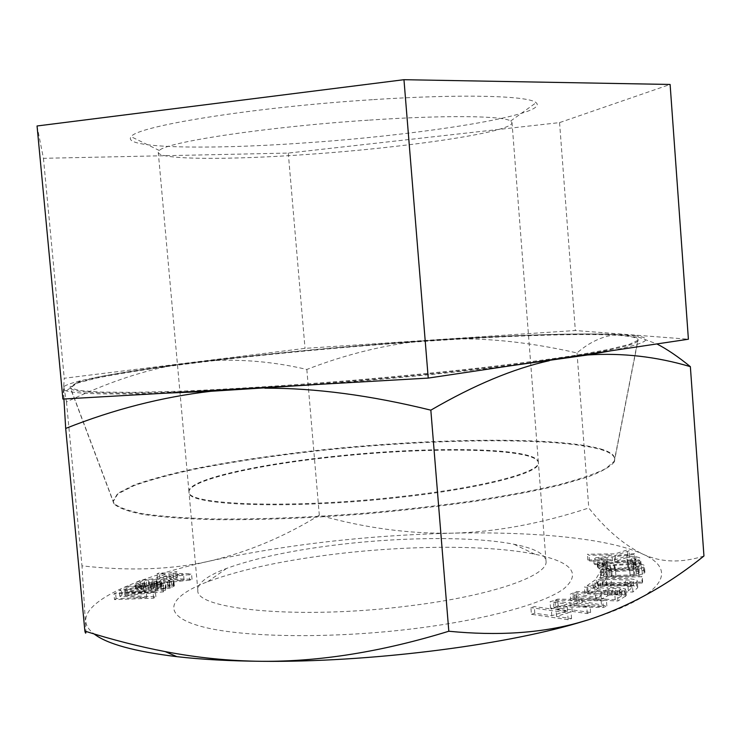 <?xml version="1.0" encoding="UTF-8"?>
<svg xmlns="http://www.w3.org/2000/svg" width="741" height="741" viewBox="0 0 741 741"><rect width="100%" height="100%" fill="white"/><g stroke="black" fill="none" stroke-linecap="round" stroke-linejoin="round"><path stroke-width="0.56" stroke-dasharray="3.71 2.78" d="M372.454 99.683C252.94 107.186 135.974 126.294 131.176 136.714C120.663 148.385 208.314 149.812 304.236 142.948C420.666 135.223 550.832 114.79 536.123 102.712C529.093 95.728 462.727 93.709 372.454 99.683M368.305 120.172C266.482 126.822 165.549 142.235 159.343 150.516L158.268 152.35C158.852 159.954 230.053 160.019 308.84 154.332C405.92 147.681 512.809 132.13 512.012 122.645L510.651 121.015C503.296 115.763 445.36 114.911 368.305 120.172M37.05 125.979L43.441 158.315L288.277 153.072L559.557 122.608L670.114 84.455M62.902 399.056L64.245 378.262L305.023 348.372L575.331 330.523L688.398 339.221M43.441 158.315L64.245 378.262M620.615 334.96C633.851 335.969 639.594 337.766 637.825 340.341L629.211 344.408L608.889 349.391L576.674 355.143C549.498 359.283 517.283 363.544 480.029 367.916C440.525 372.241 399.019 376.308 355.513 380.096C290.222 385.45 227.904 389.34 177.21 391.313L133.287 392.378L100.563 392.082L79.695 390.553L70.525 387.978L69.95 386.95L76.999 382.578L96.756 377.475C115.364 373.816 138.289 370.055 165.521 366.202C209.286 360.376 257.896 354.939 311.34 349.9C434.022 338.526 568.328 331.292 620.615 334.96M600.414 448.851C611.733 452.158 616.336 456.289 614.233 461.254L605.943 468.507C595.551 473.731 579.86 479.131 558.871 484.716C534.956 490.292 506.807 495.627 474.435 500.712C440.2 505.519 404.28 509.623 366.675 513.041C310.22 517.533 256.08 519.543 211.444 518.922C183.694 518.052 160.825 516.338 142.846 513.772C127.943 510.808 118.31 507.307 113.957 503.259L113.012 501.203L117.754 493.321L133.991 485.059C149.802 479.492 169.67 474.11 193.586 468.914C232.266 461.273 275.671 454.854 323.817 449.667C434.476 438.153 555.741 436.412 600.414 448.851M334.497 456.308C256.757 464.311 187.742 479.631 188.936 491.561C184.944 504.954 290.639 509.113 399.455 496.72C483.327 487.597 541.097 472.063 538.355 462.227C537.281 447.286 430.225 445.915 334.497 456.308M559.557 122.608L575.331 330.523M288.277 153.072L305.023 348.372M114.503 599.617L116.115 598.626L146.774 597.505L119.838 596.357L121.941 595.069L155.805 591.698L125.59 592.837L127.146 591.883L165.475 590.438L163.289 591.864L124.988 595.56L155.869 596.709L153.6 598.182L114.503 599.617L113.966 593.865L115.577 592.902L146.246 591.744L119.31 590.66L121.413 589.391L155.286 586.029L125.072 587.196L126.618 586.261L164.956 584.779L162.761 586.187L124.46 589.864L155.341 590.947L153.072 592.402L113.966 593.865M153.6 598.182L153.072 592.402M588.558 619.754C666.354 595.421 677.895 569.458 642.419 553.935C607.388 538.049 532.742 531.371 451.677 533.177C366.11 535.354 285.433 544.654 209.638 561.067C138.474 576.952 84.974 599.488 85.715 620.856C85.91 625.413 88.707 629.776 94.126 633.963M339.183 553.62C285.22 559.955 241.39 569.31 207.712 581.685C168.133 596.801 159.954 614.993 200.607 626.275C240.89 637.566 331.598 639.085 416.081 628.405C487.013 619.467 543.709 603.545 563.818 588.799C581.629 573.404 571.978 561.873 534.863 554.212C488.977 544.941 411.014 545.228 339.183 553.62M555.435 606.768L558.158 605.675L570.209 605.86L579.147 602.238L570.718 600.636L573.377 599.571L606.86 605.962L603.331 607.444L555.435 606.768L554.926 600.21L557.658 599.136L569.709 599.293L578.647 595.718L570.227 594.171L572.886 593.115L606.36 599.339L602.831 600.803L554.926 600.21M608.204 594.041L619.569 593.754L626.293 595.607L617.948 601.007L574.525 599.015L576.544 597.922L595.736 598.793L601.312 595.69L584.862 593.411L587.15 592.17L605.082 594.68L608.204 594.041L607.722 587.632L619.087 587.335L625.812 589.141L617.457 594.449L574.025 592.568L576.053 591.494L595.245 592.309L600.821 589.262L584.371 587.048L586.668 585.825L604.6 588.261L607.722 587.632M611.529 584.677L630.146 584.982L637.686 586.807L637.668 587.706L632.925 592.022L588.039 591.624L595.227 586.492L602.507 585.14L611.529 584.677L611.066 578.434L629.674 578.702L636.093 579.786L637.214 580.49L637.195 581.361L632.443 585.612L587.557 585.288L594.754 580.24L602.035 578.906L611.066 578.434M642.141 583.01L596.996 584.047L600.627 577.98L606.258 577.841L603.313 582.889L642.623 581.972L642.141 583.01L641.678 576.748L596.524 577.841L600.173 571.876L605.795 571.737L602.85 576.693L642.16 575.729L641.678 576.748M629.313 569.625L637.769 569.644L643.596 570.589L644.679 571.32L644.92 572.58L642.345 574.164L630.202 575.933L611.251 576.767L601.729 575.664L600.747 574.914L600.682 573.654L603.396 572.098L610.76 570.774L629.313 569.625L628.868 563.632L641.169 564.04L644.235 565.272L644.466 566.513L641.891 568.06L629.739 569.82L606.99 570.551L603.183 570.125L600.293 568.866L600.229 567.625L601.118 566.809L606.62 565.281L628.868 563.632M602.276 564.688L606.647 564.179L607.351 565.031L604.767 565.392L602.878 566.615L605.304 568.421L614.215 568.616L633.851 566.541L635.648 565.309L634.463 564.021L628.025 563.327L627.257 562.484L635.982 562.53L639.881 563.577L641.085 564.864L640.854 565.652L633.083 567.847L610.269 569.727L599.978 569.005L597.468 567.06L599.145 565.55L602.276 564.688L601.831 558.825L606.203 558.316L606.907 559.149L602.878 560.076L602.433 560.715L603.48 561.984L610 562.817L633.407 560.594L635.213 559.381L634.027 558.121L627.59 557.454L626.821 556.621L635.546 556.648L639.446 557.677L640.65 558.936L639.14 560.428L632.638 561.882L605.925 563.762L598.043 562.428L597.024 561.159L597.357 560.381L601.831 558.825M531.417 614.308L534.826 613.242L551.813 615.725L567.532 610.76L550.554 608.352L553.879 607.314L590.605 612.483L587.28 613.557L572.228 611.427L556.51 616.41L571.561 618.615L568.152 619.717L531.417 614.308L530.899 607.648L534.307 606.601L551.295 609.009L567.022 604.11L550.044 601.775L553.37 600.747L590.095 605.768L586.77 606.823L571.719 604.749L555.982 609.676L571.042 611.816L567.625 612.9L530.899 607.648M595.319 564.651L594.06 563.864L607.907 562.336L612.427 560.761L589.493 561.002L587.854 559.983L615.632 559.65L627.886 555.593L629.665 556.593L614.817 561.576L634.639 559.39L636.01 560.168L595.319 564.651L594.875 558.797L593.615 558.019L607.463 556.51L611.983 554.953L589.049 555.231L587.418 554.222L615.197 553.851L627.46 549.85L629.239 550.832L614.372 555.75L634.203 553.573L635.574 554.333L594.875 558.797M170.198 586.177L168.087 585.409L169.763 584.64L173.718 585.233L174.33 586.001L169.633 588.197L157.073 589.817L141.123 589.864L136.085 589.095L135.575 588.317L140.781 585.983L153.155 584.408L159.973 584.677L161.788 585.899L159.158 587.456L151.599 589.206L166.16 588.058L170.198 586.177L169.689 580.583L167.577 579.842L169.254 579.073L171.18 579.212L173.82 580.407L171.569 581.796L161.056 583.852L140.605 584.251L135.566 583.51L135.066 582.741L140.271 580.444L152.646 578.878L159.463 579.138L161.279 580.333L158.648 581.861L151.081 583.584L163.103 582.917L167.42 581.972L169.689 580.583M189.594 580.175L161.14 583.232L157.036 583.102L166.966 579.499L157.481 579.212L159.945 578.323L169.411 578.61L173.477 577.128L177.553 577.248L173.496 578.721L192.021 579.267L189.594 580.175L189.094 574.664L160.64 577.711L156.527 577.591L166.466 574.034L156.981 573.775L159.445 572.895L168.92 573.154L172.986 571.7L177.053 571.811L172.996 573.265L191.521 573.775L189.094 574.664M609.343 595.06L601.275 599.043L615.215 599.673L621.31 596.172L621.338 595.588L617.67 594.838L609.343 595.06L608.861 588.632L600.784 592.55L614.724 593.152L620.828 589.706L620.856 589.132L617.188 588.4L608.861 588.632M601.581 606.397L582.13 602.711L574.099 605.981L601.581 606.397L601.071 599.775L581.629 596.181L573.599 599.404L601.071 599.775M628.34 590.883L631.934 587.659L631.767 586.946L624.422 585.825L603.118 586.205L598.839 587.409L595.004 590.596L628.34 590.883L627.868 584.501L631.462 581.333L629.989 580.101L609.834 579.462L602.646 579.944L598.367 581.129L594.523 584.269L627.868 584.501M639.048 571.626L633.203 570.514L611.76 571.654L606.277 573.358L606.37 574.618L609.259 575.59L630.063 574.97L638.418 573.571L639.261 572.886L638.594 565.578L632.749 564.494L615.021 565.29L606.722 566.661L605.823 567.328L605.906 568.569L611.658 569.672L629.609 568.875L637.973 567.486L638.807 566.809L638.594 565.578M157.416 586.529L157.685 586.066L156.37 585.307L149.626 585.334L142.392 586.594L139.679 588.15L141.707 588.919L148.506 588.9L157.416 586.529L157.175 580.499L155.86 579.758L146.181 580.11L141.874 581.037L139.16 582.574L141.188 583.324L147.987 583.297L156.907 580.963M164.048 582.167L184.074 580.008L171.051 579.619L164.048 582.167L163.548 576.665L183.573 574.507L170.55 574.145L163.548 576.665M703.95 556C681.201 563.253 660.694 562.558 642.419 553.935C623.829 544.83 605.953 529.519 588.789 507.993C540.421 523.822 494.71 532.214 451.677 533.177C408.495 533.881 364.377 527.898 319.315 515.208C284.016 536.947 247.457 552.23 209.638 561.067C171.986 569.625 129.425 571.218 81.982 565.846L85.975 631.462M63.921 398.991L63.8 386.654C66.245 384.885 71.747 382.94 80.287 380.828C100.971 375.854 132.176 370.639 173.913 365.183L209.444 360.765C275.254 353.077 344.157 346.668 416.164 341.545L456.141 338.915C493.358 338.387 533.65 343.074 577.026 352.957C589.679 341.888 603.35 335.701 618.059 334.386L634.629 335.673L656.859 343.935M577.026 352.957L588.789 507.993M63.8 386.654L66.486 401.974C105.148 383.468 140.957 371.204 173.913 365.183M209.444 360.765C241.761 358.913 274.226 361.803 306.83 369.453C343.416 355.291 379.864 345.991 416.164 341.545M456.141 338.915C526.536 334.589 580.499 333.08 618.059 334.386M66.486 401.974L81.982 565.846M634.629 335.673C655.276 338.202 647.514 343.213 611.353 350.734M512.513 365.498C454.428 372.584 390.405 378.846 320.455 384.273M165.363 393.175C103.416 394.934 69.497 393.786 63.606 389.72M614.28 461.875C610.649 466.598 601.738 471.674 587.539 477.093L558.918 485.383C535.002 490.977 506.853 496.322 474.481 501.407C440.247 506.214 404.336 510.327 366.739 513.745C310.284 518.237 256.145 520.238 211.518 519.608C183.768 518.728 160.899 517.005 142.911 514.43C128.008 511.457 118.375 507.937 114.012 503.88L113.077 501.814L117.81 493.914L134.047 485.624C149.858 480.048 169.726 474.657 193.633 469.451C232.313 461.8 275.717 455.372 323.854 450.185C434.522 438.663 555.787 436.949 600.451 449.426C611.779 452.751 616.392 456.901 614.28 461.875L637.871 340.971C639.64 338.378 633.907 336.571 620.662 335.543C568.366 331.82 434.059 339.035 311.377 350.41C257.933 355.458 209.333 360.895 165.567 366.739C138.335 370.602 115.42 374.372 96.812 378.049L77.055 383.18L70.006 387.562L70.59 388.608C76.499 393.684 122.145 394.397 207.517 390.757M637.871 340.971C633.333 346.269 596.44 353.587 527.194 362.914C458.475 371.871 361.719 381.133 275.995 386.821M334.543 456.845C256.803 464.848 187.788 480.205 188.992 492.163C185.009 505.594 290.694 509.799 399.51 497.387C483.373 488.263 541.143 472.702 538.401 462.829C537.327 447.851 430.271 446.443 334.543 456.845M341.971 544.237C294.186 549.822 255.747 557.871 226.635 568.393C207.406 575.646 197.819 582.908 197.847 590.16C194.438 609.621 300.244 619.847 408.486 605.971C491.941 595.931 549.1 575.461 546.006 560.928C544.83 553.768 534.159 548.21 513.995 544.264C474.536 536.484 405.522 536.873 341.971 544.237M306.83 369.453L319.315 515.208M558.158 605.675L557.658 599.136M603.331 607.444L602.831 600.803M606.86 605.962L606.36 599.339M573.377 599.571L572.886 593.115M570.718 600.636L570.227 594.171M579.147 602.238L578.647 595.718M570.209 605.86L569.709 599.293M534.826 613.242L534.307 606.601M551.813 615.725L551.295 609.009M568.152 619.717L567.625 612.9M571.561 618.615L571.042 611.816M556.51 616.41L555.982 609.676M572.228 611.427L571.719 604.749M587.28 613.557L586.77 606.823M590.605 612.483L590.095 605.768M553.879 607.314L553.37 600.747M550.554 608.352L550.044 601.775M567.532 610.76L567.022 604.11M582.13 602.711L581.629 596.181M574.099 605.981L573.599 599.404M595.736 598.793L595.245 592.309M601.312 595.69L600.821 589.262M576.544 597.922L576.053 591.494M574.525 599.015L574.025 592.568M617.948 601.007L617.457 594.449M625.645 596.561L625.154 590.077M626.293 595.607L625.812 589.141M624.774 594.754L624.293 588.308M622.023 594.06L621.542 587.622M619.569 593.754L619.087 587.335M615.891 593.597L615.41 587.187M612.826 593.661L612.344 587.252M605.082 594.68L604.6 588.261M587.15 592.17L586.668 585.825M584.862 593.411L584.371 587.048M607.463 595.569L606.972 589.132M601.275 599.043L600.784 592.55M611.825 594.782L611.344 588.354M614.9 594.717L614.419 588.289M617.67 594.838L617.188 588.4M620.124 595.143L619.633 588.697M621.338 595.588L620.856 589.132M621.31 596.172L620.828 589.706M615.215 599.673L614.724 593.152M637.668 587.706L637.195 581.361M632.925 592.022L632.443 585.612M637.686 586.807L637.214 580.49M636.556 586.094L636.093 579.786M633.536 585.362L633.073 579.073M630.146 584.982L629.674 578.702M625.626 584.779L625.154 578.508M606.657 584.825L606.184 578.582M602.507 585.14L602.035 578.906M597.941 585.816L597.468 579.564M595.227 586.492L594.754 580.24M593.226 587.363L592.754 581.101M588.039 591.624L587.557 585.288M631.934 587.659L631.462 581.333M595.004 590.596L594.523 584.269M598.839 587.409L598.367 581.129M600.618 586.715L600.145 580.444M603.118 586.205L602.646 579.944M606.351 585.872L605.879 579.61M610.306 585.723L609.834 579.462M624.422 585.825L623.959 579.545M628.016 586.029L627.544 579.731M630.461 586.4L629.989 580.101M631.767 586.946L631.304 580.629M596.996 584.047L596.524 577.841M642.623 581.972L642.16 575.729M603.313 582.889L602.85 576.693M606.258 577.841L605.795 571.737M600.627 577.98L600.173 571.876M644.92 572.58L644.466 566.513M644.124 573.423L643.67 567.337M644.679 571.32L644.235 565.272M643.596 570.589L643.151 564.559M641.613 570.07L641.169 564.04M637.769 569.644L637.325 563.632M633.99 569.533L633.546 563.53M615.382 570.366L614.928 564.383M610.76 570.774L610.306 564.781M607.074 571.274L606.62 565.281M603.396 572.098L602.942 566.096M601.572 572.821L601.118 566.809M600.682 573.654L600.229 567.625M600.747 574.914L600.293 568.866M601.729 575.664L601.266 569.597M603.637 576.202L603.183 570.125M607.453 576.646L606.99 570.551M611.251 576.767L610.788 570.672M615.993 576.683L615.53 570.579M630.202 575.933L629.739 569.82M634.917 575.525L634.463 569.412M638.659 575.007L638.205 568.893M642.345 574.164L641.891 568.06M639.261 572.886L638.807 566.809M638.418 573.571L637.973 567.486M636.612 574.145L636.158 568.051M633.824 574.608L633.37 568.514M630.063 574.97L629.609 568.875M615.901 575.72L615.438 569.634M612.112 575.757L611.658 569.672M609.259 575.59L608.806 569.514M607.351 575.211L606.888 569.144M606.37 574.618L605.906 568.569M606.277 573.358L605.823 567.328M607.166 572.682L606.722 566.661M609 572.117L608.546 566.105M611.76 571.654L611.316 565.642M615.475 571.302L615.021 565.29M629.442 570.561L628.998 564.54M633.203 570.514L632.749 564.494M636.056 570.681L635.602 564.651M638.001 571.042L637.556 565.013M606.647 564.179L606.203 558.316M607.351 565.031L606.907 559.149M599.145 565.55L598.7 559.677M597.802 566.272L597.357 560.381M597.468 567.06L597.024 561.159M598.496 568.356L598.043 562.428M599.978 569.005L599.525 563.067M602.257 569.44L601.812 563.493M606.379 569.727L605.925 563.762M610.269 569.727L609.815 563.753M614.956 569.496L614.502 563.521M628.655 568.375L628.211 562.4M633.083 567.847L632.638 561.882M636.473 567.263L636.028 561.298M639.576 566.383L639.14 560.428M640.854 565.652L640.419 559.714M641.085 564.864L640.65 558.936M639.881 563.577L639.446 557.677M638.316 562.947L637.871 557.056M635.982 562.53L635.546 556.648M631.869 562.262L631.434 556.389M627.257 562.484L626.821 556.621M628.025 563.327L627.59 557.454M630.85 563.253L630.415 557.371M633.036 563.53L632.601 557.64M634.463 564.021L634.027 558.121M635.648 565.309L635.213 559.381M635.278 565.957L634.833 560.02M633.851 566.541L633.407 560.594M631.388 567.05L630.943 561.094M627.877 567.495L627.432 561.539M614.215 568.616L613.77 562.66M610.454 568.773L610 562.817M607.481 568.699L607.036 562.752M605.304 568.421L604.86 562.475M603.934 567.912L603.48 561.984M602.878 566.615L602.433 560.715M603.322 565.967L602.878 560.076M604.767 565.392L604.323 559.511M594.06 563.864L593.615 558.019M607.907 562.336L607.463 556.51M636.01 560.168L635.574 554.333M634.639 559.39L634.203 553.573M614.817 561.576L614.372 555.75M629.665 556.593L629.239 550.832M627.886 555.593L627.46 549.85M615.632 559.65L615.197 553.851M587.854 559.983L587.418 554.222M589.493 561.002L589.049 555.231M612.427 560.761L611.983 554.953M155.805 591.698L155.286 586.029M125.59 592.837L125.072 587.196M121.941 595.069L121.413 589.391M119.838 596.357L119.31 590.66M146.774 597.505L146.246 591.744M116.115 598.626L115.577 592.902M127.146 591.883L126.618 586.261M165.475 590.438L164.956 584.779M163.289 591.864L162.761 586.187M124.988 595.56L124.46 589.864M155.869 596.709L155.341 590.947M159.973 584.677L159.463 579.138M161.214 585.131L160.704 579.573M156.897 584.39L156.388 578.851M153.155 584.408L152.646 578.878M148.746 584.732L148.237 579.203M144.736 585.205L144.226 579.675M140.781 585.983L140.271 580.444M138.308 586.761L137.789 581.213M136.576 587.539L136.057 581.981M135.575 588.317L135.066 582.741M136.085 589.095L135.566 583.51M138.048 589.558L137.53 583.964M141.123 589.864L140.605 584.251M146.079 590.003L145.56 584.39M151.396 589.993L150.877 584.362M157.073 589.817L156.555 584.177M161.575 589.484L161.056 583.852M165.651 589.002L165.132 583.371M169.633 588.197L169.115 582.574M172.079 587.409L171.569 581.796M173.422 586.779L172.912 581.176M174.33 586.001L173.82 580.407M173.718 585.233L173.209 579.657M171.69 584.779L171.18 579.212M169.763 584.64L169.254 579.073M168.087 585.409L167.577 579.842M169.689 585.714L169.18 580.129M169.948 586.64L169.439 581.046M167.929 587.585L167.42 581.972M166.16 588.058L165.641 582.445M163.613 588.539L163.103 582.917M160.649 588.854L160.13 583.241M158.028 589.021L157.509 583.408M153.118 589.197L152.6 583.584M151.599 589.206L151.081 583.584M156.694 588.243L156.184 582.639M159.158 587.456L158.648 581.861M160.853 586.677L160.343 581.092M161.788 585.899L161.279 580.333M156.37 585.307L155.86 579.758M154.461 585.158L153.943 579.619M157.194 585.612L156.684 580.055M157.685 586.066L157.175 580.499M155.036 587.632L154.517 582.037M153.248 588.104L152.739 582.5M150.71 588.576L150.191 582.972M148.506 588.9L147.987 583.297M145.884 589.067L145.375 583.463M143.624 589.067L143.106 583.473M141.707 588.919L141.188 583.324M140.142 588.613L139.623 583.028M139.679 588.15L139.16 582.574M139.975 587.678L139.456 582.111M142.392 586.594L141.874 581.037M144.171 586.122L143.661 580.573M146.699 585.649L146.181 580.11M149.626 585.334L149.108 579.795M152.211 585.168L151.701 579.629M161.14 583.232L160.64 577.711M192.021 579.267L191.521 573.775M173.496 578.721L172.996 573.265M177.553 577.248L177.053 571.811M173.477 577.128L172.986 571.7M169.411 578.61L168.92 573.154M159.945 578.323L159.445 572.895M157.481 579.212L156.981 573.775M166.966 579.499L166.466 574.034M157.036 583.102L156.527 577.591M184.074 580.008L183.573 574.507M171.051 579.619L170.55 574.145M159.343 150.516L131.176 136.714M614.233 461.254L637.825 340.341M113.957 503.259L70.525 387.978M188.936 491.561L158.268 152.35M538.355 462.227L512.012 122.645M510.651 121.015L536.123 102.712M80.287 380.828L65.013 391.776M114.012 503.88L70.59 388.608M197.847 590.16L188.992 492.163M226.635 568.393L207.712 581.685M513.995 544.264L534.863 554.212M546.006 560.928L538.401 462.829"/><path stroke-width="1.11" d="M670.114 84.455L403.965 79.695L37.05 125.979L62.902 399.056L428.233 378.086L688.398 339.221L670.114 84.455M403.965 79.695L428.233 378.086M94.126 633.963C107 643.957 134.593 651.524 176.895 656.665C201.487 659.481 229.747 661.028 261.666 661.305C367.064 662.51 500.786 645.874 577.758 623.005L588.558 619.754C629.063 606.546 667.521 585.288 703.95 556L690.362 366.656C656.443 356.597 622.162 352.707 587.53 354.985L512.513 365.498M656.859 343.935C666.956 349.113 678.126 356.68 690.362 366.656M320.455 384.273L210.87 391.285C162.066 397 113.669 409.384 65.69 428.437L63.921 398.991M65.69 428.437L84.882 631.119C112.4 639.779 139.151 646.606 165.141 651.58C196.967 657.73 229.145 660.972 261.666 661.305C319.686 661.787 382.069 651.765 448.814 631.239C497.489 635.991 540.55 633.194 578.008 622.838L588.558 619.754M85.975 631.462C85.873 633.814 85.511 633.703 84.882 631.119M611.353 350.734L587.53 354.985M210.87 391.285L165.363 393.175M275.995 386.821L207.517 390.757M549.248 360.719C513.587 368.546 474.12 385.024 430.836 410.162C370.602 395.314 315.277 387.988 264.861 388.191M430.836 410.162L448.814 631.239M176.895 656.665L165.141 651.58"/></g></svg>
